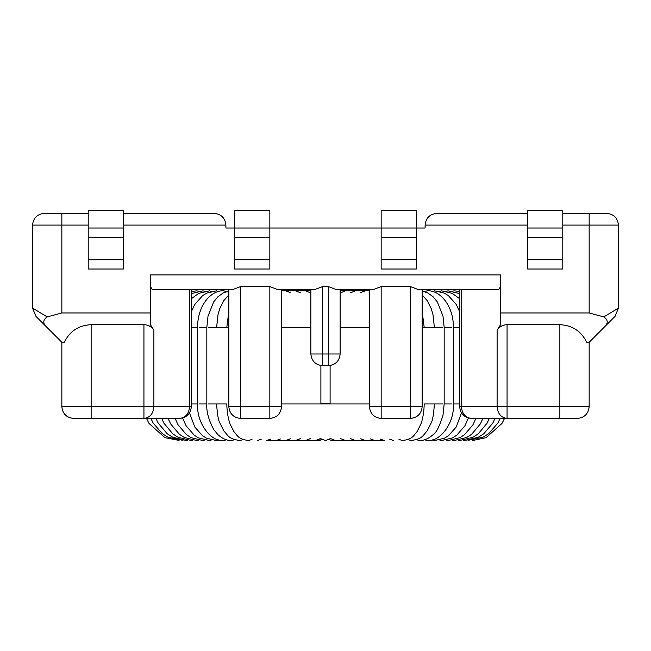 <?xml version="1.0" encoding="UTF-8"?>
<svg xmlns="http://www.w3.org/2000/svg" width="651" height="651" viewBox="0 0 651 651"><rect width="100%" height="100%" fill="white"/><g stroke="black" fill="none" stroke-linecap="round" stroke-linejoin="round"><path stroke-width="0.98" d="M191.337 289.532L191.337 406.712C190.597 413.776 186.691 417.682 179.619 418.43L73.563 418.43C66.5 417.682 62.594 413.776 61.845 406.712L61.845 342.263L45.985 326.403L61.845 342.263L64.294 342.263C69.787 331.131 78.738 325.272 91.14 324.686L91.14 406.712L143.936 406.712L143.936 324.686L91.14 324.686M559.86 324.686L507.064 324.686L507.064 406.712L559.86 406.712L559.86 324.686C572.262 325.272 581.213 331.131 586.706 342.263L589.155 342.263L605.015 326.403L589.155 342.263L589.155 406.712C588.406 413.776 584.5 417.682 577.437 418.43L471.381 418.43L507.064 418.43L504.484 418.43L501.962 423.467L486.061 437.667L472.463 440.564M123.364 213.365L214.179 213.365C221.242 214.106 225.148 218.012 225.897 225.083L225.897 228.013L425.103 228.013L425.103 225.083C425.852 218.012 429.758 214.106 436.821 213.365L527.635 213.365M88.21 225.083L61.845 225.083L61.845 312.968L150.446 312.968L150.446 274.885L500.554 274.885L500.554 312.968L589.155 312.968L589.155 225.083L562.789 225.083M562.789 213.365L606.732 213.365C613.795 214.106 617.701 218.012 618.45 225.083L618.45 308.11L603.811 316.899L589.155 312.968M328.43 286.603L322.57 286.603L322.57 353.981L328.43 353.981L328.43 286.603L336.176 289.532L373.414 289.532L381.16 286.603L381.16 406.712L410.455 406.712L410.455 286.603L381.16 286.603M340.147 289.532L340.147 353.981C339.399 361.045 335.493 364.951 328.43 365.699L322.57 365.699C315.507 364.951 311.601 361.045 310.852 353.981L310.852 289.532M269.839 286.603L240.544 286.603L240.544 406.712L269.839 406.712L269.839 286.603L277.586 289.532L314.824 289.532L322.57 286.603M281.558 289.532L281.558 406.712C280.809 413.776 276.903 417.682 269.839 418.43L240.544 418.43C233.481 417.682 229.575 413.776 228.826 406.712L228.826 289.532M422.173 289.532L422.173 406.712C421.425 413.776 417.519 417.682 410.455 418.43L381.16 418.43C374.097 417.682 370.191 413.776 369.442 406.712L369.442 289.532M61.845 312.968L47.189 316.899C43.096 319.779 42.697 322.945 45.985 326.403L35.984 316.394L32.55 308.11L32.55 225.083C33.299 218.012 37.205 214.106 44.268 213.365L88.21 213.365M240.544 286.603L232.798 289.532L152.269 289.532L150.446 286.603M150.446 312.968L150.446 324.686L153.888 330.212L153.888 406.712L189.571 406.712L189.571 289.532M500.554 286.603L498.731 289.532L418.202 289.532L410.455 286.603M461.429 289.532L461.429 406.712L459.663 406.712C460.403 413.776 464.309 417.682 471.381 418.43C465.375 417.682 462.064 413.776 461.429 406.712L507.064 406.712L507.064 418.43C501.067 417.682 497.746 413.776 497.112 406.712L497.112 330.212L500.554 324.686L500.554 312.968M143.936 324.686C148.2 324.825 151.512 326.672 153.888 330.212M605.015 326.403L615.016 316.394L605.015 326.403C608.303 322.953 607.896 319.787 603.811 316.899M497.112 330.212C499.488 326.672 502.8 324.825 507.064 324.686M35.984 316.394L45.985 326.403M32.55 308.11L47.189 316.899M179.619 418.43C185.625 417.682 188.936 413.776 189.571 406.712L191.337 406.712M143.936 418.43C149.933 417.682 153.254 413.776 153.888 406.712L143.936 406.712L143.936 418.43M123.364 225.083L225.897 225.083C225.148 218.012 221.242 214.106 214.179 213.365M527.635 225.083L425.103 225.083C425.852 218.012 429.758 214.106 436.821 213.365M615.016 316.394L618.45 308.11M123.364 228.013L123.364 269.026L88.21 269.026L88.21 228.013L123.364 228.013L123.364 210.436L88.21 210.436L88.21 228.013M269.839 237.29L269.839 269.026L234.685 269.026L234.685 210.436L269.839 210.436L269.839 237.29L234.685 237.29M416.315 237.29L416.315 269.026L381.16 269.026L381.16 210.436L416.315 210.436L416.315 237.29L381.16 237.29M562.789 228.013L562.789 269.026L527.635 269.026L527.635 228.013L562.789 228.013L562.789 210.436L527.635 210.436L527.635 228.013M328.95 439.702L332.392 440.564L335.55 440.564L330.529 438.562L325.5 440.564L320.471 438.562L315.45 440.564L322.066 439.71M320.878 403.783L330.122 403.783M61.845 406.712L91.14 406.712L91.14 418.43M559.86 418.43L559.86 406.712L589.155 406.712M618.45 225.083L589.155 225.083L589.155 213.365M61.845 213.365L61.845 225.083L32.55 225.083M381.16 418.43L381.16 406.712L369.442 406.712M422.173 406.712L410.455 406.712L410.455 418.43M340.147 353.981L328.43 353.981L328.43 365.699M322.57 365.699L322.57 353.981L310.852 353.981M240.544 418.43L240.544 406.712L228.826 406.712M281.558 406.712L269.839 406.712L269.839 418.43M123.364 259.749L88.21 259.749M123.364 237.29L88.21 237.29M269.839 259.749L234.685 259.749M416.315 259.749L381.16 259.749M562.789 259.749L527.635 259.749M562.789 237.29L527.635 237.29M332.824 403.945L318.176 403.945M320.878 403.945L306.263 403.945M322.05 439.702L318.608 440.564M310.852 327.445L306.247 327.445M308.948 403.945L294.423 403.945M310.397 438.595L305.441 440.564L314.449 440.499M313.579 440.328L311.748 440.564M310.397 292.795L305.441 290.826L310.852 290.826M308.948 327.445L294.423 327.445M297.092 403.945L282.713 403.945M300.331 438.684L295.513 440.564L304.937 440.564M300.331 292.714L295.513 290.826L304.937 290.826M297.092 327.445L282.713 327.445M285.35 403.945L281.558 403.945M290.322 438.807L285.716 440.564L295.513 440.564M290.322 292.592L285.716 290.826L295.513 290.826M285.35 327.445L281.558 327.445M280.435 438.945L276.081 440.564L285.716 440.564M270.726 439.091L266.641 440.564L276.081 440.564M261.238 439.238L257.454 440.564M252.018 439.384L248.552 440.564C238.209 439.01 237.965 436.211 233.953 431.67L230.389 424.696C229.648 423.052 227.028 415.932 226.808 403.945L217.8 403.945M217.8 327.445L228.826 327.445L226.808 327.445L228.826 311.495M243.116 439.523L239.959 440.564C228.411 438.815 228.525 436.024 223.789 430.791L219.794 422.833C218.362 420.513 217.304 414.223 216.612 403.945M220.014 403.945L208.296 403.945M234.563 439.645L231.723 440.564C227.256 440.727 222.732 438.831 218.158 434.876L213.764 429.619C208.564 419.805 206.253 411.253 206.831 403.945L199.271 403.945M220.014 327.445L208.296 327.445M226.41 439.767L223.871 440.564C212.161 442.395 196.635 424.639 197.513 403.945L191.337 403.945M226.41 291.632L223.871 290.826C212.21 289.809 197.733 303.911 197.513 327.445L191.337 327.445M206.831 403.945L206.831 327.445L199.271 327.445M218.671 439.873L216.441 440.564L206.497 438.188L202.502 435.706L194.763 426.966L189.531 412.962M218.671 291.518L216.441 290.826L206.603 293.153L202.583 295.627L194.665 304.595L191.337 311.699M211.404 439.97L209.467 440.564L198.579 437.936L194.258 435.218L186.056 425.746L182.614 418.04M211.404 291.42L209.467 290.826L198.685 293.406L191.337 298.736M204.626 440.06L202.966 440.564L191.109 437.667L186.455 434.689L177.975 424.696L175.135 418.43M204.626 291.331L202.966 290.826L191.337 293.609M198.368 440.149L196.976 440.564L184.355 437.496L179.367 434.298L170.595 423.842L168.121 418.43M198.368 291.249L196.976 290.826L191.337 291.42M192.663 440.222L191.516 440.564L178.13 437.309L172.8 433.875L163.93 423.207L161.725 418.43M192.663 291.176L191.337 290.826M187.521 440.288L186.609 440.564L172.702 437.236L167.258 433.778L158.16 423.06L155.98 418.43M182.98 440.353L168.121 437.277L162.319 433.672L153.18 423.142L150.902 418.43M179.058 440.401L164.939 437.667L149.038 423.467L146.516 418.43M344.737 403.945L330.122 403.945M344.753 327.445L340.147 327.445M356.577 403.945L342.052 403.945M356.577 327.445L342.052 327.445M337.421 440.328L345.559 440.564L340.603 438.595M340.147 290.826L345.559 290.826L340.603 292.795M368.287 403.945L353.908 403.945M368.287 327.445L353.908 327.445M380.274 439.091L384.359 440.564L355.487 440.564L350.669 438.684M346.063 440.564L355.487 440.564M369.442 290.826L355.487 290.826L350.669 292.714M346.063 290.826L355.487 290.826M365.284 440.564L360.678 438.807M369.442 403.945L365.65 403.945M369.442 327.445L365.65 327.445M365.284 290.826L360.678 292.592M374.919 440.564L370.565 438.945M393.546 440.564L389.762 439.238M398.982 439.384L402.448 440.564C412.791 439.01 413.035 436.211 417.047 431.67L420.611 424.696C421.352 423.052 423.972 415.932 424.192 403.945L433.2 403.945M422.173 311.495L424.192 327.445L422.173 327.445L433.2 327.445M434.388 403.945C433.696 414.223 432.638 420.513 431.206 422.833L427.211 430.791C422.475 436.024 422.589 438.815 411.041 440.564L407.884 439.523M442.704 403.945L430.986 403.945M442.704 327.445L430.986 327.445M451.729 403.945L444.169 403.945L442.989 415.314C439.262 426.983 435.885 433.509 432.842 434.876C428.268 438.831 423.744 440.727 419.277 440.564L416.437 439.645M451.729 327.445L444.169 327.445L442.981 316.052L437.334 301.934L432.956 296.62L427.585 292.828L422.173 291.062M459.663 403.945L453.487 403.945C454.365 424.639 438.839 442.395 427.129 440.564L424.59 439.767M459.663 327.445L453.487 327.445C453.267 303.911 438.79 289.809 427.129 290.826L424.59 291.632M461.469 412.962L456.237 426.966L448.498 435.706L444.503 438.188L434.559 440.564L432.329 439.873M459.663 311.699L456.335 304.595L448.417 295.627L444.397 293.153L434.559 290.826L432.329 291.518M468.386 418.04L464.944 425.746L456.742 435.218L452.421 437.936L441.533 440.564L439.596 439.97M459.663 298.736L452.315 293.406L441.533 290.826L439.596 291.42M475.865 418.43L473.025 424.696L464.545 434.689L459.891 437.667L448.034 440.564L446.374 440.06M459.663 293.609L448.034 290.826L446.374 291.331M482.879 418.43L480.405 423.842L471.633 434.298L466.645 437.496L454.024 440.564L452.632 440.149M459.663 291.42L454.024 290.826L452.632 291.249M489.275 418.43L487.07 423.207L478.2 433.875L472.87 437.309L459.484 440.564L458.337 440.222M459.663 290.826L458.337 291.176M495.02 418.43L492.84 423.06L483.742 433.778L478.298 437.236L464.391 440.564L463.479 440.288M500.098 418.43L497.82 423.142L488.681 433.672L482.879 437.277L468.02 440.353M459.663 406.712L459.663 289.532M320.894 365.577L320.894 403.945M281.558 290.826L285.716 290.826M228.826 294.993L223.684 300.754L219.802 308.533L218.052 314.433L216.612 327.445M228.826 291.062L223.415 292.828L218.044 296.62L213.666 301.934L208.019 316.052L206.831 327.445M197.513 403.945L197.513 327.445M336.551 440.499L339.252 440.564M501.905 423.557L504.061 419.415M330.106 403.945L330.106 365.577M332.392 440.564L328.934 439.71M422.173 294.993L427.316 300.754L431.198 308.533L432.948 314.433L434.388 327.445M444.169 403.945L444.169 327.445M453.487 403.945L453.487 327.445"/></g></svg>
